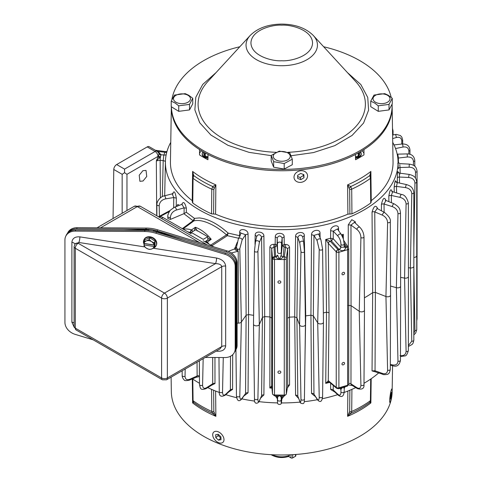 <?xml version="1.0" encoding="UTF-8"?>
<svg xmlns="http://www.w3.org/2000/svg" width="482" height="482" viewBox="0 0 482 482"><rect width="100%" height="100%" fill="white"/><g stroke="black" fill="none" stroke-linecap="round" stroke-linejoin="round"><path stroke-width="0.72" d="M207.778 238.162L211.218 239.295L206.639 240.657M194.336 230.607L195.343 227.275L191.493 229.95L192.999 231.378M206.977 240.313L205.639 241.325L207.387 242.042L211.218 239.295A32.656 18.852 -120 0 0 199.952 229.402A32.656 18.852 -120 0 0 195.343 227.275L197.132 230.986M274.372 256.707A2.036 1.573 -4.7 0 1 274.523 256.695L274.487 259.449A2.036 1.175 180 0 1 273.083 259.105A2.036 1.175 180 0 1 272.487 258.334A2.036 1.573 -4.7 0 1 274.372 256.707A2.036 1.175 120 0 0 273.083 259.105M337.575 249.851A2.036 1.344 -43 0 1 338.045 249.628A2.036 0.753 73.6 0 1 338.9 252.267A2.036 1.175 180 0 1 336.538 252.05A2.036 1.175 180 0 1 336.231 251.821A2.036 1.344 -43 0 1 337.575 249.851A2.036 1.175 120 0 0 336.538 252.05M378.665 372.929A116.331 67.161 180 0 1 363.994 383.28M355.752 387.606A116.331 67.161 180 0 1 344.178 392.456M337.695 394.668A116.331 67.161 180 0 1 322.434 398.704M317.403 399.717A116.331 67.161 180 0 1 304.244 401.681M300.063 402.108A116.331 67.161 180 0 1 281.343 402.946M277.62 402.904A116.331 67.161 180 0 1 259.027 401.657M254.659 401.102A116.331 67.161 180 0 1 241.88 398.879M236.59 397.68A116.331 67.161 180 0 1 225.793 394.668M219.31 392.456A116.331 67.161 180 0 1 207.736 387.606M199.494 383.28A116.331 67.161 180 0 1 199.488 383.274A116.331 67.161 180 0 1 192.469 378.846M375.406 371.857L372.038 370.929L372.67 292.64A118.186 68.233 180 0 1 364.392 297.822M352.312 385.486L348.57 384.998M334.683 391.926L330.64 389.48L330.616 383.178M329.676 382.377L325.718 383.377L326.513 312.197A118.186 68.233 180 0 1 323.35 312.914M315.162 396.415L311.535 393.451L310.926 315.168A118.186 68.233 180 0 1 305.721 315.861L304.992 356.987M298.581 398.385L295.574 395.204L294.707 316.873A118.186 68.233 180 0 1 289.453 317.138L289.574 384.907L287.386 387.902M284.133 395.951L281.904 398.807M277.325 398.656L275.294 395.861M271.896 388.094L269.848 387.992L269.926 316.939A118.186 68.233 180 0 1 264.69 316.566L263.889 394.897L260.708 398.042M253.61 315.318A118.186 68.233 180 0 1 248.579 314.541L248.043 392.812L244.296 395.686M232.692 354.698L232.571 389.414L229.004 391.739M214.954 357.493L214.984 383.558L211.387 385.353M199.5 384.552A1.741 1 -0.8 0 0 200.651 385.473A1.741 1 -0.8 0 0 202.579 385.16C202.777 388.251 204.133 389.076 206.633 387.642A1.994 1.458 54.6 0 1 206.097 388.619C200.205 390.619 200.428 388.444 199.5 384.552L199.349 360.861L199.385 376.562L196.12 377.304M170.761 142.341A116.337 67.167 0 0 0 165.416 161.651A116.337 67.167 0 0 0 199.482 209.971A116.337 67.167 0 0 0 326.923 224.371A116.337 67.167 0 0 0 398.066 161.651A116.337 67.167 0 0 0 392.728 142.341M181.859 204.35L181.865 204.157C183.371 201.121 184.871 202.452 186.359 208.14L186.323 212.297L194.463 218.376L199.361 217.93C208.423 218.912 218.015 223.967 228.143 233.083L239.584 235.692L239.65 232.384C239.421 227.643 248.278 229.39 248.043 234.035L248.579 314.541L246.121 315.228L245.561 234.716L248.043 234.035M255.014 244.362L255.177 235.156C254.936 230.432 264.13 231.45 263.889 236.12L264.69 316.566L262.419 317.445L261.599 236.987C259.967 234.174 258.346 233.993 256.731 236.451L255.177 235.156M285.561 244.422L285.633 247.152L284.302 256.792A2.036 1.573 7.8 0 1 286.338 258.473L287.682 248.7L285.633 247.152L284.296 247.176L282.265 245.537L282.157 237.988C280.482 235.337 278.825 235.324 277.198 237.945L277.09 245.483L276.493 244.705L275.168 244.356L275.053 247.079L273.722 247.031L271.679 248.537L271.758 318.048L269.926 316.939L269.854 247.459C270.071 245.446 271.408 244.398 273.86 244.308L275.168 244.356L275.276 236.825C275.029 232.125 284.392 232.21 284.145 236.897L284.253 244.446L285.561 244.422C288.013 244.561 289.351 245.639 289.574 247.658L289.453 317.138L287.555 318.21L287.682 248.7A2.036 1.145 -179.9 0 1 289.574 247.658M304.335 235.638L302.702 236.903C301.027 234.427 299.4 234.577 297.804 237.367L296.918 317.795L294.707 316.873L295.574 236.451C295.327 231.782 304.576 230.92 304.335 235.638L305.721 315.861L305.317 315.939M311.535 234.68L313.969 235.403L317.102 240.626A1.994 1.458 -20.7 0 1 318.801 238.927A1.994 1.458 -20.7 0 1 320.885 239.65L318.584 233.981L313.969 235.403L313.342 315.903L310.926 315.168L311.535 234.68C311.3 230.016 320.259 228.462 320.018 233.192L320.108 237.728M329.031 312.679L328.266 380.605A2.036 1.554 -52.4 0 0 328.772 381.611L328.772 381.611A2.036 1.554 -52.4 0 1 328.772 381.611L336.659 388.311A2.036 1.506 -49.6 0 1 336.231 387.365L336.231 251.821L328.375 243.404A2.036 1.344 -43 0 1 330.188 241.211L325.718 239.476L328.266 243.283L329.031 312.679L326.513 312.197L325.718 239.476L330.61 238.271L330.64 230.703C330.417 226.064 338.762 223.636 338.539 228.39L338.593 230.679M341.605 234.909L343.305 234.3L343.341 238.861M348.275 247.35L348.257 224.871L351.806 219.702L355.336 221.804L355.373 223.118M377.014 208.766L376.936 208.254L377.237 208.525L374.755 211.911L375.376 292.411L372.67 292.64L372.038 212.152C373.815 206.097 375.592 204.736 377.376 208.073L377.388 208.61M381.473 210.839L381.401 204.482C382.829 198.301 384.262 196.807 385.702 200.012L385.708 200.289M388.902 201.663L388.823 196.138C389.878 189.854 390.938 188.263 392.005 191.366M394.246 192.216L394.168 187.275C394.824 180.919 395.487 179.262 396.162 182.292M397.403 182.606L397.319 178.069C397.566 171.676 397.825 169.983 398.09 172.978M398.066 161.651L398.216 168.7M142.889 170.712L146.04 170.417L146.733 176.49L143.046 181.003L139.9 181.304L139.208 175.231L142.889 170.712M280.837 372.206A1.458 1.193 1.7 0 1 277.921 372.146A1.458 1.193 1.7 0 1 280.837 372.206M280.837 282.084A1.458 1.193 1.7 0 1 277.921 282.024A1.458 1.193 1.7 0 1 280.837 282.084M344.564 363.295A1.458 1.06 -41.4 0 1 343.63 364.711A1.458 1.06 -41.4 0 1 342.166 364.645A1.458 1.06 -41.4 0 1 341.961 364.061A1.458 1.06 -41.4 0 1 342.895 362.639A1.458 1.06 -41.4 0 1 344.359 362.711A1.458 1.06 -41.4 0 1 344.564 363.295M344.564 273.173A1.458 1.06 -41.4 0 1 343.63 274.595A1.458 1.06 -41.4 0 1 342.166 274.523A1.458 1.06 -41.4 0 1 341.961 273.939A1.458 1.06 -41.4 0 1 342.895 272.523A1.458 1.06 -41.4 0 1 344.359 272.589A1.458 1.06 -41.4 0 1 344.564 273.173M172.863 193.463L172.863 193.439C174.026 190.312 175.183 191.878 176.328 198.138L176.219 206.561M177.081 206.374C177.207 204.446 177.858 204.049 179.021 205.175L179.214 205.386M196.644 377.081L197.132 375.978L197.054 362.181M237.114 323.133L238.5 323.115A2.964 1.711 180 0 0 241.337 322.042L246.121 315.228L245.561 393.505L242.133 398.138C240.657 399.915 239.879 399.283 239.807 396.234L241.337 322.042L239.807 248.658L242.133 239.867L245.561 234.716L241.03 233.125L240.952 233.493M206.097 388.619A1.994 1.458 54.6 0 1 206.091 388.619L212.182 384.865L212.713 383.738L212.689 357.481M229.956 390.866L230.384 389.817L230.504 356.264M242.133 398.138A1.994 1.669 30.2 0 1 241.868 398.903L245.561 393.505A2.036 1.211 -179.6 0 1 248.043 392.812M259.382 400.638C258.43 402.518 257.936 401.934 257.912 398.891L259.328 324.579L262.419 317.445L261.599 395.782L259.382 400.638A1.994 1.717 15.9 0 1 259.256 401.175L261.599 395.782A2.036 1.205 -179.4 0 1 263.889 394.897M271.691 386.052A2.036 1.789 -6.2 0 1 271.679 385.853L269.848 387.992L271.83 387.438M277.192 396.337L277.198 396.716A2.036 1.205 -0.9 0 0 276.764 396.017M277.614 397.186L277.53 401.837L277.21 396.867M282.109 397.132L282.157 396.776A2.036 1.205 -179.2 0 1 282.898 395.939M281.211 397.15A2.036 1.735 7.7 0 0 281.205 397.282L281.145 400.126C281.12 403.169 281.241 403.717 281.512 401.777L282.169 396.017M287.555 318.21L287.682 386.01L286.338 394.017A2.036 1.735 9.5 0 1 286.314 394.252L287.682 386.01A2.036 1.205 179.9 0 1 289.574 384.907M295.574 236.451L297.804 237.367L299.756 242.91L300.967 251.712L299.581 324.988L296.918 317.795L297.804 396.132A2.036 1.205 -0.6 0 0 295.574 395.204M297.804 396.132L299.852 401.627A1.994 1.699 -23.2 0 1 299.756 401.144L297.804 396.132M317.102 240.626L319.217 249.459L317.71 322.813L313.342 315.903L313.969 394.198A2.036 1.211 -0.5 0 0 311.535 393.451M313.969 394.198L317.331 399.608A1.994 1.687 -26.8 0 1 317.331 399.608A1.994 1.687 -26.8 0 1 317.102 398.891L313.969 394.198M328.802 381.636A2.036 1.506 -49.6 0 1 328.375 380.69L325.718 383.377L329.104 381.756M333.243 385.407L333.255 389.968A2.036 1.211 -0.2 0 0 330.64 389.48M333.255 389.968L333.677 391.004L338.237 395.174A1.994 1.597 -42.4 0 1 338.237 395.174A1.994 1.597 -42.4 0 1 337.828 394.27L333.255 389.968M348.335 305.419L351.047 305.636L350.974 383.865A2.036 1.211 0.1 0 0 348.733 383.503M354.589 222.732L354.499 222.31L350.974 225.076L351.047 305.636L359.241 311.264L360.91 385.16C360.741 388.233 359.391 389.058 356.855 387.642L350.974 383.865L351.498 384.985M372.038 212.152A2.036 1.145 -0.4 0 1 374.755 211.911L382.334 215.123C385.606 216.731 387.359 219.214 387.6 222.57L385.943 296.52L375.376 292.411L375.044 371.682M397.427 155.222C397.638 153.559 397.957 154.487 398.373 158.024A2.036 1.163 -1.3 0 0 397.837 158.156M413.417 165.308L413.472 161.5C413.146 158.289 411.074 156.789 407.242 157.005L398.373 158.024L398.487 163.085M398.096 164.151A2.036 1.199 178.8 0 1 397.752 163.597M399.783 164.657L400.042 167.507A2.036 1.157 -1.2 0 0 398.216 168.682M415.418 178.021L415.508 172.219C415.183 168.977 413.056 167.314 409.134 167.218L400.042 167.507L400.162 173.219M399.837 174.195C399.602 172.526 399.458 173.472 399.409 177.033A2.036 1.157 -1.1 0 0 397.319 178.069M413.845 247.802L414.936 182.997C414.622 179.732 412.49 177.888 408.543 177.478L399.409 177.033L399.524 183.07M396.126 182.533L396.035 181.539L397.313 182.588L396.481 186.413A2.036 1.151 -1 0 0 394.168 187.275M408.435 267.751L410.375 267.95L411.779 193.625C411.471 190.33 409.375 188.323 405.483 187.594L396.481 186.413L396.596 192.945M391.896 191.764L391.812 190.999L392.709 191.74L391.324 195.469A2.036 1.145 -0.8 0 0 388.823 196.138M400.614 277.361L404.567 278.102L406.085 203.892C405.796 200.578 403.771 198.403 400.018 197.361L391.324 195.469L391.426 202.717M384.13 212.285L384.034 204.025L392.252 206.597A1.994 0.741 -65.5 0 1 393.029 204.627A1.994 0.741 -65.5 0 1 394.125 203.844L385.968 200.44L384.034 204.025A2.036 1.145 -0.6 0 0 381.401 204.482M377.087 208.429A2.036 1.175 178.5 0 1 377.376 208.073M342.539 236.704L343.305 234.3L341.991 235.571M330.64 230.703L333.255 231.173L337.828 236.005A1.994 1.368 -33.8 0 1 339.298 234.21A1.994 1.368 -33.8 0 1 341.286 234.439L337.382 228.992L333.255 231.173L333.231 238.741L330.61 238.271L331.399 240.898L330.188 241.211L338.045 249.628L338.991 249.351L331.399 240.898L333.231 238.741L340.816 247.2A2.036 1.356 -41.9 0 1 338.991 249.351L339.033 249.399C342.485 251.628 344.757 250.959 345.841 247.399L344.238 246.971A2.036 1.434 -34.8 0 0 345.811 247.344L345.841 247.399M281.205 255.141A2.036 1.573 6.3 0 0 283.241 256.786L284.253 244.446L282.265 245.537L281.193 255.243L281.512 243.512L282.157 237.988L284.145 236.897M271.715 386.239A2.036 1.741 -5.8 0 1 271.697 386.094L272.493 394.023A2.036 1.741 -5.8 0 1 272.487 393.878A2.036 1.175 0 0 0 273.083 394.65A2.036 1.175 0 0 0 274.487 394.993L274.505 395.855L276.192 395.873L284.284 395.951L284.272 395.089A2.036 1.175 180 0 0 286.338 394.017L286.338 258.473A2.036 1.175 180 0 1 284.272 259.545L284.302 256.792L283.229 256.834C280.59 259.876 278.048 259.852 275.59 256.761L274.523 256.695L273.86 244.308M271.691 386.016L271.691 386.01A2.036 1.789 -6.2 0 1 271.685 386.01L271.697 386.094A2.036 1.741 -5.8 0 1 271.691 385.955L272.487 393.878L272.487 258.334L271.679 248.537A2.036 1.145 -0.1 0 0 269.854 247.459M240.934 233.324A2.036 1.157 1.2 0 0 239.65 232.384M240.289 235.957L239.584 235.692L239.572 236.258M238.994 238.331L227.347 235.674L228.143 233.083L226.498 234.855C220.696 229.715 214.797 225.847 208.802 223.262C202.952 220.708 197.994 219.906 193.939 220.864L194.463 218.376L193.077 220.702L183.859 213.701L186.323 212.297M184.07 213.598L184.124 207.85L181.841 204.362L182.196 204.085L182.106 204.681M178.985 205.477A2.036 1.434 138.4 0 0 179.021 205.175M173.659 207.615L173.791 197.53L172.158 193.86L173.08 193.155L172.996 193.878M162.35 196.632L163.199 160.663A4.073 2.308 -178.6 0 1 165.422 161.476M157.801 151.746L159.223 152.565L160.976 154.915L160.476 156.927L156.343 160.88L160.145 160.253L163.199 160.663L163.82 155.059A4.073 3.26 -160.1 0 0 166.194 154.692M160.392 197.909L160.145 160.253A4.073 0.747 97.6 0 1 160.476 156.927A2.036 0.392 23.7 0 1 158.488 155.855L158.976 153.607A2.036 1.657 -7.9 0 0 160.91 154.674L163.82 155.059L164.922 152.306A4.073 3.223 -156.4 0 0 166.784 152.185M157.132 151.27L164.922 152.306L165.621 151.613L166.959 151.547M199.421 376.026A1.699 1.006 179.7 0 0 197.132 375.978L189.89 379.214A1.994 1.277 64.3 0 1 189.293 380.184L196.59 377.105M185.196 369.031L185.034 376.279C185.293 379.388 186.908 380.364 189.89 379.214M231.288 252.984L238.198 251.236L238.5 323.115M202.579 385.16L203.175 358.65M206.633 387.642L212.713 383.738A1.699 1.006 179.9 0 1 214.984 383.558M218.967 357.517L219.274 391.685A1.741 1 -0.9 0 0 219.274 391.691A1.741 1 -0.9 0 0 220.569 392.637A1.741 1 -0.9 0 0 222.521 392.149L223.274 357.536M222.521 392.149C222.672 395.222 223.714 395.927 225.66 394.27L230.384 389.817A1.699 1.006 -179.8 0 1 232.571 389.414M286.314 394.252L284.284 395.951M305.425 324.452A2.964 1.711 180 0 1 305.443 324.615A2.964 1.711 180 0 1 305.443 324.645A2.964 1.711 180 0 1 302.774 326.332A2.964 1.711 180 0 1 299.581 324.988L300.967 399.361C300.949 402.307 300.545 402.904 299.756 401.144M319.217 249.459A1.741 1.006 -0.9 0 0 321.163 250.086A1.741 1.006 -0.9 0 0 322.591 249.073L323.458 322.217A2.964 1.711 180 0 1 323.458 322.241A2.964 1.711 180 0 1 321 323.91A2.964 1.711 180 0 1 317.71 322.813L319.217 397.035C319.156 400.084 318.445 400.699 317.102 398.891M339.726 388.372L340.901 389.402L340.961 392.149C340.846 395.204 339.804 395.915 337.828 394.27M387.6 222.57A1.741 1.018 -0.7 0 0 389.39 222.612A1.741 1.018 -0.7 0 0 390.312 221.702L390.559 295.098A2.964 1.711 180 0 1 390.559 295.105A2.964 1.711 180 0 1 388.986 296.611A2.964 1.711 180 0 1 385.943 296.52L387.6 370.146C387.359 373.249 385.606 374.333 382.334 373.387L374.755 370.7L372.038 370.929M390.528 286.043L396.373 287.688L397.975 361.181C397.704 364.308 395.8 365.531 392.252 364.868L390.33 364.386M406.085 203.892A1.741 1.018 -0.5 0 0 408.362 202.91L408.447 276.469A2.964 1.711 180 0 1 408.447 276.475A2.964 1.711 180 0 1 404.567 278.102L406.085 351.468C405.796 354.613 403.771 355.999 400.018 355.632M411.779 193.625A1.741 1.024 -0.4 0 0 413.821 192.607L413.851 266.263A2.964 1.711 180 0 1 410.375 267.95L411.779 341.202L408.368 345.57M413.851 267.323L414.936 330.574L413.821 333.586M392.667 138.599L396.216 137.533C399.632 136.731 401.494 137.906 401.801 141.069L401.771 144.04M395.547 148.54L402.91 147.046C406.567 146.528 408.555 147.86 408.875 151.047L408.832 154.053M392.252 206.597C395.8 207.935 397.704 210.266 397.975 213.604L396.373 287.688A2.964 1.711 180 0 0 400.632 286.151A2.964 1.711 180 0 1 400.632 286.151L400.476 360.307A1.741 0.994 -179.4 0 1 397.975 361.181M348.257 224.871L350.974 225.076L356.855 229.378C359.391 231.456 360.741 234.192 360.91 237.584L359.241 311.264A2.964 1.711 180 0 0 362.518 311.77A2.964 1.711 180 0 0 364.47 310.167A2.964 1.711 180 0 1 364.47 310.167L363.988 384.552A1.741 1 -179.2 0 1 362.838 385.473A1.741 1 -179.2 0 1 360.91 385.16M337.828 236.005C339.804 238.313 340.846 241.169 340.961 244.573L340.816 247.2M328.375 243.404L328.266 243.283A2.036 1.277 -41 0 1 330.122 241.157M300.967 251.712A1.741 1 0.8 0 0 302.859 252.514A1.741 1 0.8 0 0 304.413 251.532A1.741 1 0.8 0 0 304.401 251.435L303.654 242.416M275.276 236.825L277.198 237.945L277.668 252.478L277.09 245.483L275.053 247.079L275.584 256.707A2.036 1.579 -3.1 0 0 277.62 255.105M257.912 398.891A1.741 1.006 179.1 0 1 256.014 399.662A1.741 1.006 179.1 0 1 254.478 398.692L253.49 324.181A2.964 1.711 180 0 0 256.105 325.862A2.964 1.711 180 0 0 259.328 324.579L257.912 251.315L259.382 242.368L261.599 236.987L263.889 236.12M253.49 324.175A2.964 1.711 180 0 1 253.49 324.151L254.478 251.026L255.466 241.813A1.994 1.488 12.1 0 0 255.436 242.066L254.496 250.893A1.741 1.006 0.9 0 0 254.478 251.026L254.478 251.026A1.741 1.006 0.9 0 0 256.002 252.044A1.741 1.006 0.9 0 0 257.912 251.315M211.893 245.748L227.347 235.674L226.498 234.855L210.736 245.079M228.275 251.357L234.632 248.935L237.24 242.313M182.298 228.661L193.077 220.702L193.939 220.864L182.913 229.016M183.859 213.701L170.459 219.4L170.411 217.406C170.791 213.743 172.797 211.279 176.43 210.019L184.124 207.85L186.359 208.14M170.459 219.4L167.814 218.581L167.82 216.514A1.729 1.012 0.6 0 0 168.682 217.394A1.729 1.012 0.6 0 0 170.411 217.406M170.188 210.471L158.789 216.593A2.036 0.88 61.8 0 1 159.602 216.81M159.415 216.255L159.193 205.597C159.614 201.97 161.795 199.717 165.736 198.837L173.791 197.53L176.328 198.138M239.807 248.658A1.741 1.006 -179.1 0 1 237.15 249.061L238.198 251.236L235.77 250.176L234.632 248.935A2.036 1.579 -10.6 0 0 236.505 247.344L237.15 249.061L235.77 250.176M276.192 395.873L277.62 397.216A2.036 1.741 -3.8 0 1 277.62 397.246L279.403 395.12L281.193 397.361A2.036 1.777 8.1 0 1 281.211 397.18L282.591 395.933M340.117 388.257A2.036 1.56 -50.6 0 1 340.425 388.438A2.036 1.518 -48.5 0 1 340.816 389.336M340.178 388.239L347.269 386.148A2.036 0.753 -106.4 0 0 347.618 385.245L338.9 387.811A2.036 0.753 73.6 0 1 338.551 388.715L340.178 388.239M344.082 388.474L343.274 386.588L340.901 389.402A2.036 1.56 -50.6 0 0 340.431 388.444A2.036 1.56 -50.6 0 0 340.425 388.438L340.027 388.269M344.22 245.061L345.811 247.344L346.763 247.067A2.036 1.446 -33.6 0 1 348.396 247.525L348.733 248.652A2.036 1.175 180 0 1 347.618 249.7A2.036 0.753 -106.4 0 0 346.763 247.067L344.178 243.175M414.936 182.997A1.741 1.024 -0.3 0 0 416.737 181.967L416.743 255.719A2.964 1.711 180 0 1 413.845 257.43M415.508 172.219A1.741 1.024 -0.1 0 0 417.063 171.2L417.069 245.043A2.964 1.711 180 0 1 416.743 245.82M147.209 146.914L155.108 151.475A4.073 2.356 -60 0 1 157.144 151.276L149.245 146.715A4.073 2.356 120 0 0 147.209 146.914L116.668 164.549A4.073 2.356 120 0 0 113.782 169.477L113.047 218.545M339.033 249.399A2.036 1.307 -40.3 0 0 340.901 247.29L344.238 247.152L344.214 244.031A1.741 1.012 -0.9 0 1 342.925 245.025A1.741 1.012 -0.9 0 1 340.961 244.573M275.59 256.761L277.626 255.219L279.367 259.43L281.193 255.243A2.036 1.524 5.9 0 0 283.229 256.834M236.578 246.712L236.505 247.344M242.133 239.867A1.994 1.44 23.5 0 0 240.482 238.15A1.994 1.44 23.5 0 0 238.403 238.765A1.994 1.44 23.5 0 1 238.403 238.765L236.487 247.188A2.036 1.488 23.8 0 1 234.764 247.935M158.976 153.607A3.88 2.241 0 0 0 158.885 153.276L157.144 151.276M122.175 213.273A3.398 1.892 180 0 1 122.163 213.267L122.163 174.315L124.567 172.689L124.567 169.11L116.668 164.549M156.71 215.719L156.343 160.88L158.006 157.036L159.56 157.861M160.235 157.228L158.343 156.168L158.488 155.855M124.567 169.11L155.108 151.475A4.073 2.356 60 0 1 157.988 156.409L158.006 157.036L158.343 156.168A4.073 2.35 -1.7 0 1 157.988 156.409L126.965 174.315L124.567 172.689M355.511 158.168A6.778 3.91 0 0 0 361.283 154.3L361.283 153.601A6.778 3.91 180 0 1 355.493 157.475M360.428 151.703A6.778 3.91 180 0 1 361.283 153.601M355.469 156.59L358.204 156.162A5.772 3.332 0 0 0 358.939 155.74L360.193 153.035L360.193 151.842M358.939 155.74L359.072 152.487M358.939 152.872A5.772 3.332 180 0 1 358.204 153.294L358.204 156.162M357.656 153.282L358.204 153.294M387.51 95.297A8.489 4.904 180 0 1 387.51 102.226A8.489 4.904 180 0 1 375.502 102.226A8.489 4.904 180 0 1 375.502 95.297A8.489 4.904 180 0 1 387.51 95.297M378.256 105.823L374.743 103.076L370.742 101.154L373.996 95.062L384.757 93.641L388.269 95.267L392.264 98.31L389.01 104.401L378.256 105.823L378.256 111.342L370.742 106.673L370.742 101.154M392.264 98.31L392.264 103.829L389.01 109.92L378.256 111.342M389.01 109.92L389.01 104.401M213.918 246.917L203.217 240.741M191.209 233.806L163.043 217.545A8.489 4.904 -120 0 0 158.976 217.027M271.167 454.689L271.938 455.177C277.186 457.858 282.844 458.255 288.911 456.376L289.495 454.827M212.707 434.939A6.875 4.398 48 0 1 213.839 432.017A6.875 4.398 48 0 1 220.045 432.83A6.875 4.398 48 0 1 223.991 439.482A6.875 4.398 48 0 1 223.027 442.241A6.875 4.398 48 0 1 216.798 441.687A6.875 4.398 48 0 1 212.707 434.939M220.883 436.752L218.195 434.276L215.665 434.728L215.816 437.662L218.503 440.138L221.033 439.686L220.883 436.752M218.503 440.138L220.949 438.024M215.816 437.662L218.147 435.565L220.828 438.042M218.081 434.3L218.147 435.565M187.986 95.297A8.489 4.904 180 0 1 187.986 102.226A8.489 4.904 180 0 1 175.978 102.226A8.489 4.904 180 0 1 175.978 95.297A8.489 4.904 180 0 1 187.986 95.297M178.732 105.823L175.219 103.076L171.224 101.154L171.224 106.673L178.732 111.342L178.732 105.823L189.492 104.401L192.746 98.31L188.745 95.267L185.233 93.641L174.472 95.062L171.224 101.154M192.746 98.31L192.746 103.829L189.492 109.92L178.732 111.342M189.492 109.92L189.492 104.401M271.197 155.656L249.019 152.348L227.992 145.323L210.893 135.026L199.687 122.699L194.867 109.902L195.788 97.28L202.717 84.44L216.038 72.613M392.119 105.697A110.372 63.726 0 0 1 359.789 150.752A110.372 63.726 0 0 1 240.367 164.772A110.372 63.726 0 0 1 171.387 106.769L171.369 107.022A110.372 63.726 0 0 0 239.506 165.892A110.372 63.726 0 0 0 359.789 152.077A110.372 63.726 0 0 0 392.119 107.022L392.119 105.697A110.372 63.726 0 0 0 392.083 104.166M239.819 46.748A110.372 63.726 0 0 0 203.699 60.636A110.372 63.726 0 0 0 171.881 99.563M347.45 72.613L360.837 84.525L367.748 97.442L368.585 110.155L363.591 123.031L352.113 135.406L334.725 145.666L313.445 152.583L291.14 155.734M391.167 97.364A110.372 63.726 0 0 0 323.669 46.748M207.778 236.71L203.217 239.343L191.209 232.408L195.77 229.775L207.778 236.71L207.778 239.994M207.995 157.475A6.778 3.91 180 0 1 204.187 156.373A6.778 3.91 180 0 1 202.205 153.601L202.205 154.3A6.778 3.91 0 0 0 204.187 157.066A6.778 3.91 0 0 0 207.977 158.168M205.284 156.162L205.284 153.294A5.772 3.332 180 0 1 204.898 153.095A5.772 3.332 180 0 1 204.549 152.872L204.549 155.74A5.772 3.332 0 0 0 204.898 155.963A5.772 3.332 0 0 0 205.284 156.162L208.019 156.59M202.205 153.601A6.778 3.91 180 0 1 203.055 151.703M203.296 151.842L203.296 153.035L204.549 155.74M205.284 153.294L205.832 153.282M204.416 152.487L204.549 152.872M93.219 339.852L75.234 334.388A12.906 10.176 24.9 0 1 64.931 322.416L64.931 239.891A12.906 10.176 24.9 0 1 65.691 236.385L66.221 235.252A12.906 10.176 24.9 0 1 75.758 229.974L145.052 230.366A33.963 26.787 24.9 0 1 156.469 232.131L225.419 253.122A12.906 10.176 24.9 0 1 235.71 265.088L235.71 347.63A12.906 10.176 24.9 0 1 234.951 351.131L234.427 352.264A12.906 10.176 24.9 0 1 224.895 357.548L205.26 357.445M235.71 347.63L235.186 348.763A12.906 10.176 24.9 0 1 234.427 352.264M235.186 348.763L235.186 266.221L235.71 265.088M65.691 236.385A12.906 10.176 24.9 0 1 75.234 231.107L144.528 231.499A33.963 26.787 24.9 0 1 155.945 233.264L224.895 254.255A12.906 10.176 24.9 0 1 235.186 266.221M144.847 246.929L79.892 236.879A4.073 0.862 -81.2 0 1 78.837 242.482L75.09 243.946M216.581 258.027A4.073 0.862 -81.2 0 1 215.526 263.63L78.837 242.482L78.18 243.277L164.476 293.098L215.526 263.63C219.304 263.69 221.377 264.714 221.732 266.697A4.073 2.356 -0 0 1 225.666 266.088C225.13 261.961 222.1 259.274 216.581 258.027L153.39 248.254M216.189 351.137L216.581 351.197A4.073 0.862 98.8 0 0 216.575 350.914M219.913 348.986L221.732 346.558L221.732 266.697L167.356 298.087A4.073 2.356 60 0 0 164.476 293.098A4.073 2.356 -60 0 0 161.597 298.087L161.597 377.948L75.294 328.128L75.294 248.266A4.073 2.356 180 0 1 74.101 246.603L74.101 326.465A4.073 2.356 0 0 0 75.294 328.128A4.073 2.356 -60 0 0 76.144 329.989L162.44 379.816L166.513 379.816L219.913 348.986M392.119 105.6A110.402 63.738 180 0 1 392.137 106.42A110.402 63.738 180 0 1 363.97 149.553L363.958 154.903A110.486 63.787 180 0 1 355.553 159.753L355.409 154.493A110.402 63.738 180 0 1 208.079 154.493L207.929 159.753A110.486 63.787 180 0 1 203.615 157.391A110.486 63.787 180 0 1 199.53 154.903L199.512 149.553A9.507 5.489 180 0 1 199.512 149.522M215.581 214.159L213.586 214.014L213.833 189.348L215.87 184.859L215.581 214.159A111.306 64.263 0 0 0 347.902 214.159L347.612 184.859L349.655 189.348L349.902 214.014L347.902 214.159M370.562 175.641L370.875 171.429L371.254 200.675A111.306 64.263 0 0 0 393.047 161.874L392.137 106.42M201.603 150.836A9.507 5.489 0 0 0 199.524 153.71M199.512 149.553A110.402 63.738 180 0 1 171.345 106.745L170.441 161.874A111.306 64.263 0 0 0 192.234 200.675L192.613 171.429L192.927 175.641M363.958 153.71A9.507 5.489 0 0 0 361.886 150.836M371.013 201.825L370.73 203.006A113.342 65.438 180 0 1 351.944 213.851L349.902 214.014M213.586 214.014L211.544 213.851A113.342 65.438 180 0 1 192.758 203.006L192.475 201.825M349.329 188.04A2.036 0.506 -47.5 0 0 350.757 186.534L347.612 184.859A110.83 63.986 0 0 0 370.875 171.429L369.815 175.532A2.036 0.392 -10.3 0 1 370.598 175.695L370.851 177.641A2.036 1.163 179.3 0 1 370.411 178.37A112.945 65.209 180 0 1 351.703 189.173A2.036 1.157 179.4 0 1 349.655 189.348M192.914 175.773A2.036 0.392 10.3 0 1 192.89 175.695A2.036 0.392 10.3 0 1 193.674 175.532L192.613 171.429A110.83 63.986 0 0 0 203.374 178.641A110.83 63.986 0 0 0 215.87 184.859L212.731 186.534A2.036 0.506 47.5 0 0 214.159 188.04M351.944 213.851L351.703 189.173L350.757 186.534A111.89 64.6 180 0 0 369.815 175.532L370.411 178.37L370.73 203.006M192.758 203.006L193.077 178.37L193.674 175.532A111.89 64.6 180 0 0 212.731 186.534L211.785 189.173A112.945 65.209 180 0 1 193.077 178.37A2.036 1.163 -179.3 0 1 192.637 177.641L192.318 202.271M192.975 174.749L192.637 177.641M144.178 244.452A6.778 5.344 24.9 0 1 143.461 241.813A6.778 5.344 24.9 0 1 143.859 239.976L144.076 239.5A6.778 5.344 24.9 0 1 151.366 237.084A6.778 5.344 24.9 0 1 156.77 243.368A6.778 5.344 24.9 0 1 156.367 245.205L156.15 245.681A6.778 5.344 24.9 0 1 154.336 247.646M143.859 239.976A6.778 5.344 24.9 0 1 151.143 237.56A6.778 5.344 24.9 0 1 156.548 243.838A6.778 5.344 24.9 0 1 156.15 245.681M150.004 237.891L144.943 239.578L144.166 241.253L146.486 240.861L149.227 239.566L150.004 237.891L155.065 241.145L155.065 246.079L154.282 247.76L151.547 249.055L149.227 249.447L146.486 248.272L144.166 246.194L143.973 244.892L144.558 243.506M149.227 239.566L151.547 241.645A5.236 4.133 24.9 0 0 146.486 240.861A5.236 4.133 24.9 0 0 144.034 243.428L144.166 241.253M144.034 243.428L153.993 244.964A5.236 4.133 24.9 0 0 151.547 241.645L154.282 242.82L155.065 241.145M154.282 242.82L154.095 244.934L154.68 243.681L154.68 245.205L154.095 246.459L154.282 247.76M154.095 246.459L153.993 246.495A5.236 4.133 24.9 0 1 151.547 249.055A5.236 4.133 24.9 0 1 146.486 248.272A5.236 4.133 24.9 0 1 144.034 244.952L143.973 244.892M144.558 243.639L154.68 245.205M153.993 246.495L144.034 244.952M171.11 377.165L171.345 391.848A110.402 63.738 0 0 0 203.681 436.312A110.402 63.738 0 0 0 323.512 450.248A110.402 63.738 0 0 0 392.137 391.848L392.565 365.724M349.872 390.227L349.655 411.628L347.612 416.328L350.757 413.423A2.036 1.091 -122.3 0 1 349.329 412.797M369.887 402.362L369.869 402.374A2.036 1.988 -128.8 0 1 369.815 402.416L370.875 402.898L370.538 401.506M192.951 401.506L192.613 402.898L193.674 402.416A2.036 1.988 128.8 0 1 193.619 402.374L192.637 399.946A2.036 1.187 -0.7 0 0 193.077 400.675A112.945 65.209 0 0 0 201.88 406.392A112.945 65.209 0 0 0 211.785 411.477A2.036 1.193 -0.6 0 0 213.833 411.628L213.616 390.227M214.159 412.797A2.036 1.091 122.3 0 1 212.731 413.423L215.87 416.328L213.833 411.628M370.694 379.069L370.411 400.675L369.815 402.416A111.89 64.6 0 0 1 350.757 413.423L351.703 411.477A112.945 65.209 0 0 0 370.411 400.675A2.036 1.187 0.7 0 0 370.851 399.946L371.128 378.774M211.562 389.348L211.785 411.477L212.731 413.423A111.89 64.6 0 0 1 193.674 402.416L193.077 400.675L192.794 379.069M234.577 351.944A12.906 10.176 -155.1 0 0 235.831 350.016A12.906 10.176 -155.1 0 0 236.59 346.516L236.59 263.937A12.906 10.176 -155.1 0 0 226.287 251.966L157.156 230.968A33.963 26.787 -155.1 0 0 145.769 229.203L76.638 228.817A12.906 10.176 -155.1 0 0 67.576 233.21M157.156 230.968L157.686 229.836A33.963 26.787 -155.1 0 0 146.293 228.07L77.162 227.685A12.906 10.176 -155.1 0 0 67.625 232.963L67.432 233.372M157.686 229.836L226.811 250.833L226.287 251.966M236.59 263.937L237.114 262.804A12.906 10.176 -155.1 0 0 226.811 250.833M237.114 262.804L237.114 345.383L236.59 346.516M235.831 350.016L236.355 348.884A12.906 10.176 -155.1 0 0 237.114 345.383M295.484 454.49L295.484 456.285A1.187 0.687 0 0 0 295.834 455.797L295.834 454.46M295.484 456.285L292.682 457.9A1.187 0.687 180 0 1 291.001 457.9L288.567 456.496M294.014 177.231A6.875 5.724 -18 0 1 299.708 170.917A6.875 5.724 -18 0 1 307.239 174.171A6.875 5.724 -18 0 1 307.564 175.87A6.875 5.724 -18 0 1 301.557 182.25A6.875 5.724 -18 0 1 294.177 178.424A6.875 5.724 -18 0 1 294.014 177.231M303.883 174.641L300.702 173.454L297.611 175.358L297.701 178.454L300.876 179.647L303.967 177.738L303.883 174.641M303.967 177.738L303.238 174.4M300.876 179.647L300.178 177.497L303.268 175.593M297.641 176.551L300.178 177.497M389.721 399.644A6.875 0.765 -81.9 0 1 390.667 392.553A6.875 0.765 -81.9 0 1 391.866 388.926A6.875 0.765 -81.9 0 1 392.083 391.824A6.875 0.765 -81.9 0 1 391.137 398.933A6.875 0.765 -81.9 0 1 389.932 402.542A6.875 0.765 -81.9 0 1 389.721 399.644M391.541 392.408L391.077 392.788L390.438 396.114L390.269 399.06L390.733 398.68L391.541 392.408M391.366 395.354L390.607 395.246M390.733 398.68L390.293 398.614M287.748 152.89A8.489 4.904 180 0 1 287.748 159.825A8.489 4.904 180 0 1 275.74 159.825A8.489 4.904 180 0 1 275.74 152.89A8.489 4.904 180 0 1 287.748 152.89M284.199 163.543L273.656 161.663L271.197 155.451L279.283 151.113L289.833 152.993L292.291 159.205L284.199 163.543L284.199 169.062L273.656 167.182L271.197 160.97L271.197 155.451M292.291 159.205L292.291 164.724L284.199 169.062M273.656 167.182L273.656 161.663M185.166 240.867L153.891 230.408A12.906 10.176 -155.1 0 0 148.709 229.607L123.356 230.239M235.704 347.902L235.831 347.636A12.906 10.176 -155.1 0 0 236.59 344.13L236.59 266.594A12.906 10.176 -155.1 0 0 234.62 260.605M235.71 265.329A12.906 10.176 24.9 0 1 236.041 267.781L236.59 266.594M236.59 344.13L236.041 345.317L236.041 267.781M236.041 345.317A12.906 10.176 24.9 0 1 235.71 347.667M191.782 230.083A2.036 1.175 120 0 0 190.492 232.487L190.492 233.39M191.209 232.758A2.036 1.175 180 0 1 190.492 232.487A2.036 1.392 -71.3 0 1 191.493 229.95A32.107 18.539 -120 0 0 183.305 229.239M206.651 241.428A2.036 1.175 120 0 0 205.874 242.271M208.917 244.031A32.107 18.539 -120 0 0 207.387 242.042A2.036 0.434 141.1 0 0 206.531 242.651M187.697 231.776L190.492 232.487M271.758 318.048L271.691 385.955M354.644 222.443L355.336 221.804M337.533 229.203L338.539 228.39M318.71 234.577L320.018 233.192M235.945 349.775L236.451 395.897A1.741 1 -0.9 0 0 237.867 396.861A1.741 1 -0.9 0 0 239.807 396.234M182.154 370.785L182.172 375.544A1.741 0.994 -0.7 0 0 183.184 376.43A1.741 0.994 -0.7 0 0 185.034 376.279M225.66 394.27A1.994 1.597 42.4 0 1 225.245 395.174A1.994 1.597 42.4 0 1 225.245 395.18L229.962 390.866M241.868 398.903A1.994 1.669 30.2 0 1 241.862 398.903C238.976 402.078 237.168 401.078 236.451 395.897M259.256 401.175A1.994 1.717 15.9 0 1 259.256 401.181C258.575 403.283 253.821 405.362 254.478 398.692L254.478 398.692A1.741 1.006 179.1 0 1 254.496 398.542M281.512 401.777A1.994 1.735 -4 0 1 281.506 401.928L281.506 401.928A1.994 1.735 -4 0 1 281.47 402.102M328.375 380.69L336.231 387.365A2.036 1.175 0 0 0 336.538 387.594A2.036 1.175 0 0 0 338.9 387.811L338.9 252.267L347.618 249.7L347.618 385.245A2.036 1.175 0 0 0 348.733 384.196L348.733 248.652M363.988 384.552C364.326 388.528 362.127 389.884 357.397 388.619A1.994 1.458 -54.6 0 1 357.391 388.619A1.994 1.458 -54.6 0 1 356.855 387.642M390.559 295.105L390.312 369.351C389.817 372.17 389.094 373.677 388.149 373.869C388.649 374.574 382.533 374.924 382.925 374.339L382.925 374.339A1.994 1.157 -69.3 0 1 382.334 373.387M400.476 360.307C399.433 365.242 396.879 367.067 392.806 365.784L392.806 365.784A1.994 0.97 -75.2 0 1 392.252 364.868M400.506 356.505A1.994 0.771 -80.5 0 1 400.5 356.505A1.994 0.771 -80.5 0 1 400.482 356.505L404.976 355.903C406.199 355.951 407.326 354.162 408.362 350.541L408.362 350.541A1.741 0.988 -179.5 0 1 406.085 351.468M396.216 137.533A1.994 0.771 -99.6 0 0 395.921 135.484A1.994 0.771 -99.6 0 0 395.059 134.556L392.607 135.05M402.91 147.046A1.994 0.56 -94.6 0 0 402.765 144.998A1.994 0.56 -94.6 0 0 402.187 143.991L394.029 144.913M407.242 157.005A1.994 0.337 -90 0 0 407.26 154.957A1.994 0.337 -90 0 0 406.959 153.909L397.18 154.162M409.134 167.218L409.284 164.115L399.777 163.633L397.945 162.175M408.543 177.478L409.134 174.406L399.686 173.159C398.144 172.243 397.584 171.749 398.018 171.67L398.09 173.05M405.483 187.594A1.994 0.331 -76 0 1 405.958 185.576A1.994 0.331 -76 0 1 406.513 184.588L397.313 182.588M400.018 197.361A1.994 0.542 -70.9 0 1 400.644 195.367A1.994 0.542 -70.9 0 1 401.476 194.463L392.709 191.74M394.125 203.844L394.125 203.844C399.952 207.344 399.873 209.224 400.476 212.67L400.632 286.145M382.334 215.123A1.994 0.928 -59.5 0 1 383.268 213.177A1.994 0.928 -59.5 0 1 384.612 212.55L377.237 208.525M356.855 229.378A1.994 1.229 -45 0 1 358.108 227.51A1.994 1.229 -45 0 1 359.897 227.341L354.511 222.316M341.286 234.439A1.994 1.368 -33.8 0 1 341.292 234.439L343.371 238.945L344.214 244.031M320.885 239.65L322.591 249.073M299.756 242.91A1.994 1.47 -17.8 0 1 301.605 241.205A1.994 1.47 -17.8 0 1 303.636 242.223L302.678 236.644M277.53 243.609A1.994 1.506 -3 0 1 279.518 242.078A1.994 1.506 -3 0 1 281.512 243.512M256.749 236.3L255.466 241.813A1.994 1.488 12.1 0 1 257.539 240.753A1.994 1.488 12.1 0 1 259.382 242.368M169.405 211.556L159.638 216.798M167.82 216.514C167.368 215.876 168.875 211.773 170.616 209.977L174.46 207.248A2.012 0.952 66.6 0 1 175.713 208.001A2.012 0.952 66.6 0 1 176.43 210.019M156.861 215.809L156.873 204.627C156.74 200.777 161.283 196.126 164.29 195.885A2.012 0.705 73.6 0 1 164.296 195.885A2.012 0.705 73.6 0 1 165.212 196.795A2.012 0.705 73.6 0 1 165.736 198.837M161.06 154.692A4.073 0.747 97.6 0 0 160.976 154.915A2.036 1.554 179.3 0 1 158.994 153.842M274.487 394.993L274.487 259.449L284.272 259.545L284.272 395.089L274.487 394.993M281.145 400.126A1.741 1.006 179.1 0 1 279.379 401.078A1.741 1.006 179.1 0 1 277.668 400.126M304.401 399.012A1.741 1.012 179.1 0 1 304.413 399.12L304.413 399.12A1.741 1.012 179.1 0 1 302.847 400.138A1.741 1.012 179.1 0 1 300.967 399.361M322.542 396.481A1.741 1.006 -179.1 0 1 322.591 396.734L322.591 396.734A1.741 1.006 -179.1 0 1 321.151 397.698A1.741 1.006 -179.1 0 1 319.217 397.035M340.961 392.149A1.741 1 0.9 0 0 342.919 392.637A1.741 1 0.9 0 0 344.214 391.691A1.741 1 0.9 0 0 344.214 391.685L344.238 388.498C344.588 387.365 345.058 386.739 345.648 386.63M390.312 369.351A1.741 0.994 -179.3 0 1 389.39 370.218A1.741 0.994 -179.3 0 1 387.6 370.146M413.851 266.263L413.821 340.238A1.741 0.988 -179.6 0 1 411.779 341.202M416.743 255.719L416.737 329.592A1.741 0.988 -179.7 0 1 414.936 330.574M417.069 245.043L417.063 318.813A1.741 0.988 -179.9 0 1 417.063 318.819A1.741 0.988 -179.9 0 1 416.737 319.391M392.553 131.67A1.741 1.024 0.4 0 0 393.059 130.953L393.065 134.96M401.801 141.069A1.741 1.024 0.2 0 0 402.669 140.19L402.675 143.955M408.875 151.047A1.741 1.024 0.1 0 0 409.959 150.101L409.959 154.33M413.472 161.5A1.741 1.024 -0 0 0 414.791 160.506L414.791 166.296M417.063 171.2L417.063 171.2C416.321 167.019 415.044 165.037 409.284 164.115M416.737 181.967L416.737 181.967C415.948 177.665 414.755 175.791 409.134 174.406M413.821 192.607L413.821 192.607C413.026 187.727 411.086 186.07 406.513 184.588M408.362 202.91L408.362 202.91C406.832 197.518 404.531 194.698 401.476 194.463M397.975 213.604A1.741 1.018 -0.6 0 0 400.476 212.67M390.312 221.702L390.312 221.702C390.926 219.298 389.022 216.249 384.612 212.55M360.91 237.584A1.741 1.012 -0.8 0 0 362.844 237.867A1.741 1.012 -0.8 0 0 363.988 236.897L364.47 310.155M305.443 324.615L304.413 251.532L303.636 242.223M281.145 252.55A1.741 1 -179.1 0 1 279.379 253.46A1.741 1 -179.1 0 1 277.668 252.478M156.873 204.627A1.729 1.012 0.5 0 0 159.193 205.597M158.632 152.758A2.036 1.175 120 0 0 159.223 152.565M122.163 174.315L113.782 169.477M126.965 174.315L126.965 210.507M163.043 217.545L161.452 218.46M272.191 454.743A14.454 8.345 0 0 0 289.441 455.544M250.206 35.445C257.737 28.022 268.245 24.245 281.741 24.1C295.243 24.245 305.751 28.022 313.276 35.445A35.704 20.612 180 0 1 281.741 65.721A35.704 20.612 180 0 1 256.496 59.684A35.704 20.612 180 0 1 250.206 35.445L207.863 81.5A83.645 48.29 0 0 0 222.6 138.292A83.645 48.29 0 0 0 276.029 152.324M281.741 25.178C290.754 24.462 312.137 29.8 312.553 42.964C312.137 56.129 290.754 61.467 281.741 60.756C272.734 61.467 251.351 56.129 250.935 42.964C251.351 29.8 272.734 24.462 281.741 25.178M287.85 152.306A83.645 48.29 0 0 0 355.626 81.5L313.276 35.445M225.419 253.122L224.895 254.255M156.469 232.131L155.945 233.264M145.052 230.366L144.528 231.499M75.758 229.974L75.234 231.107M79.892 236.879C75.029 236.523 72.354 238.331 71.884 242.295L71.884 322.157L74.162 327.164M216.581 351.197C222.1 351.655 225.13 349.908 225.666 345.949L225.666 266.088M71.884 322.157A4.073 2.356 180 0 1 74.101 323.03M71.884 242.295A4.073 2.356 180 0 1 74.861 244.235M225.666 345.949A4.073 2.356 0 0 0 221.732 346.558L167.356 377.948L167.356 298.087A4.073 2.356 0 0 1 161.597 298.087L75.294 248.266A4.073 2.356 -60 0 1 78.18 243.277A4.073 3 39.7 0 0 75.041 244L75.138 243.886M162.44 379.816A4.073 2.356 120 0 1 161.597 377.948A4.073 2.356 0 0 0 167.356 377.948A4.073 2.356 60 0 1 166.513 379.816M211.544 213.851L211.785 189.173A2.036 1.157 -179.4 0 0 213.833 189.348M371.188 378.725L370.875 402.898A110.83 63.986 180 0 1 347.612 416.328L347.865 391.041M215.617 391.041L215.87 416.328A110.83 63.986 180 0 1 203.374 410.11A110.83 63.986 180 0 1 192.613 402.898L192.3 378.912M351.926 389.348L351.703 411.477A2.036 1.193 0.6 0 1 349.655 411.628M146.293 228.07L145.769 229.203M76.638 228.817L77.162 227.685M100.569 227.817L137.328 206.591L199.668 242.591M207.218 244.88L140.376 206.29A6.103 3.525 120 0 0 137.328 206.591A6.103 3.525 -120 0 0 134.273 206.29L97.027 227.793M292.682 454.671L292.682 457.9M291.001 457.9L291.001 454.761M153.457 231.336L153.891 230.408M148.709 229.607L148.281 230.523M165.416 161.651L164.687 195.782M277.204 396.794L277.536 401.91C276.626 405.254 282.211 405.356 281.506 401.928L282.145 396.957M385.486 200.566L385.401 199.952L385.968 200.434M205.639 241.325L205.133 241.844M357.391 388.619L351.498 384.979M382.925 374.339L375.255 371.809M392.806 365.784L390.33 365.217M238.403 238.765L241.03 233.125M174.46 207.248L181.841 204.362M164.296 195.885L172.158 193.86M155.367 150.251L165.621 151.613M189.293 380.184C186.13 380.816 184.449 380.756 184.245 380.003C182.847 378.617 182.16 377.135 182.172 375.544M225.245 395.18C221.009 397.319 219.015 396.156 219.274 391.691M299.852 401.627C299.955 402.844 300.949 403.512 302.847 403.639C303.961 403.735 304.479 402.229 304.413 399.12L305.443 324.645M323.458 322.241L322.591 396.734C321.904 401.904 320.15 402.862 317.337 399.614M344.214 391.691C343.666 396.559 341.678 397.722 338.243 395.174M343.793 240.596L348.396 247.525M408.447 276.475L408.362 350.541M413.821 340.238L413.116 343.088L412.17 344.413L408.368 346.504M416.737 329.592L415.713 333.02L413.821 334.972M417.063 318.819L416.737 320.813M392.499 128.326L393.059 130.953M395.059 134.556L396.355 134.406L400.428 135.55L401.868 137.141L402.669 140.19M402.187 143.991C406.965 143.853 409.555 145.889 409.959 150.101M406.959 153.909C411.604 153.872 414.219 156.072 414.791 160.506M359.897 227.341C362.41 229.986 363.771 233.168 363.988 236.897M272.493 394.023L274.505 395.855M336.659 388.311L338.551 388.715M348.733 384.196L347.269 386.148M74.101 326.465L76.144 329.989M75.041 244L74.101 246.603M370.851 177.641L371.17 202.271M370.513 174.749L370.598 175.695M192.637 399.946L192.36 378.888M369.869 402.374L370.851 399.946M134.273 206.29L140.376 206.29"/></g></svg>
